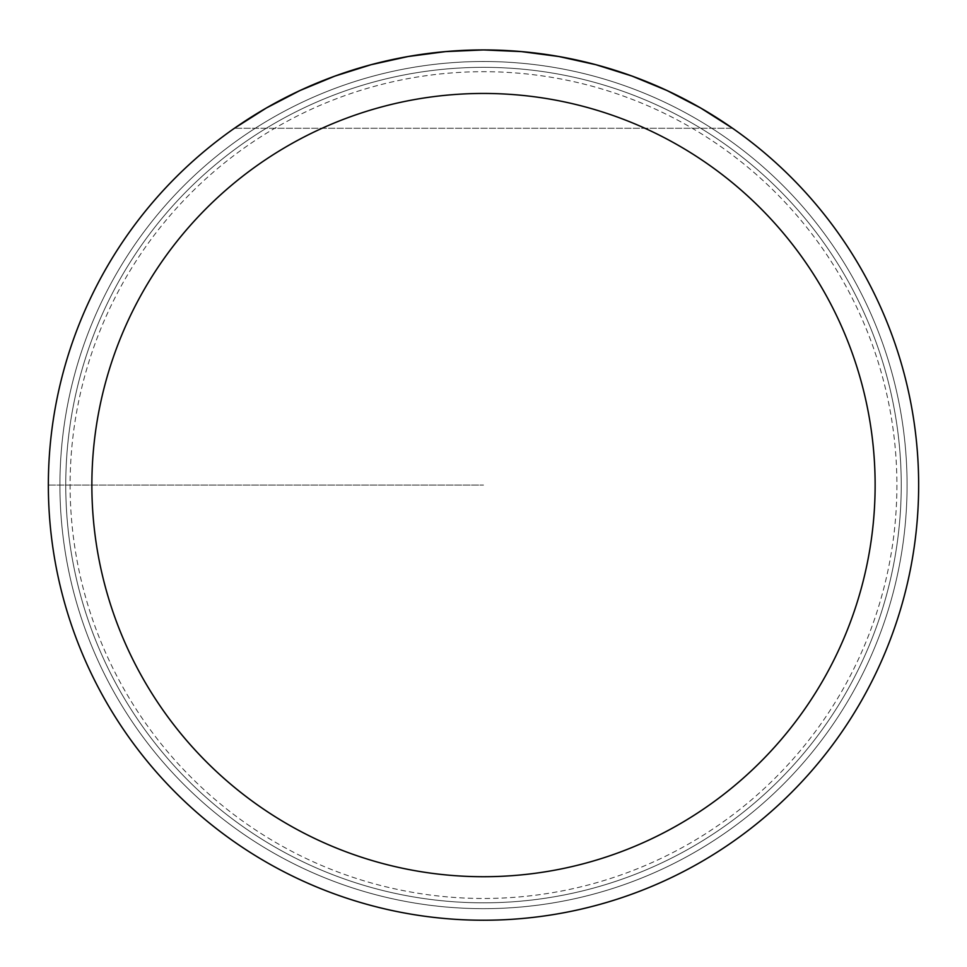 <?xml version="1.0" encoding="UTF-8"?>
<svg xmlns="http://www.w3.org/2000/svg" width="967" height="967" viewBox="0 0 967 967"><rect width="100%" height="100%" fill="white"/><g stroke="black" fill="none" stroke-linecap="round" stroke-linejoin="round"><path stroke-width="0.73" stroke-dasharray="4.83 3.63" d="M918.65 485.083A435.15 435.15 0 0 0 265.925 108.231A435.15 435.15 0 0 0 265.925 861.935A435.15 435.15 0 0 0 918.65 485.083A435.15 435.15 0 0 0 265.925 108.231A435.15 435.15 0 0 0 265.925 861.935A435.15 435.15 0 0 0 918.65 485.083A435.15 435.15 0 0 0 265.925 108.231A435.15 435.15 0 0 0 265.925 861.935A435.15 435.15 0 0 0 918.65 485.083M234.437 128.26L266.409 107.966L300.012 90.511L335.017 76.055L371.147 64.692L408.122 56.521L445.666 51.589L483.5 49.933L521.334 51.589L558.878 56.521L595.853 64.692L631.983 76.055L666.988 90.511L700.591 107.966L732.563 128.26A435.15 435.15 0 0 0 234.437 128.26A435.15 435.15 0 0 1 732.563 128.26L234.437 128.26L732.563 128.26M901.244 485.083A417.744 417.744 0 0 1 274.628 846.862A417.744 417.744 0 0 1 274.628 123.305A417.744 417.744 0 0 1 901.244 485.083A417.744 417.744 0 0 0 274.628 123.305A417.744 417.744 0 0 0 274.628 846.862A417.744 417.744 0 0 0 901.244 485.083A417.744 417.744 0 0 0 274.628 123.305A417.744 417.744 0 0 0 274.628 846.862A417.744 417.744 0 0 0 901.244 485.083A417.744 417.744 0 0 1 274.628 846.862A417.744 417.744 0 0 1 274.628 123.305A417.744 417.744 0 0 1 901.244 485.083M48.35 485.083L483.5 485.083L48.35 485.083M907.07 485.083A423.57 423.57 0 0 0 271.715 118.264A423.57 423.57 0 0 0 271.715 851.915A423.57 423.57 0 0 0 907.07 485.083A423.57 423.57 0 0 1 483.5 908.666A423.57 423.57 0 0 1 59.93 485.083A423.57 423.57 0 0 1 483.5 61.513A423.57 423.57 0 0 1 907.07 485.083M896.893 485.083A413.392 413.392 0 0 1 276.804 843.091A413.392 413.392 0 0 1 276.804 127.076A413.392 413.392 0 0 1 896.893 485.083"/><path stroke-width="1.45" d="M918.65 485.083A435.15 435.15 0 0 1 483.5 920.233A435.15 435.15 0 0 1 48.35 485.083A435.15 435.15 0 0 1 483.5 49.933A435.15 435.15 0 0 1 918.65 485.083A435.15 435.15 0 0 0 732.563 128.26L700.591 107.966L666.988 90.511L631.983 76.055L595.853 64.692L558.878 56.521L521.334 51.589L483.5 49.933L445.666 51.589L408.122 56.521L371.147 64.692L335.017 76.055L300.012 90.511L266.409 107.966L234.437 128.26A435.15 435.15 0 0 0 282.279 870.916A435.15 435.15 0 0 0 918.65 485.083M732.563 128.26A435.15 435.15 0 0 1 684.721 870.916A435.15 435.15 0 0 1 48.35 485.083A435.15 435.15 0 0 1 234.437 128.26M91.865 485.083A391.635 391.635 0 0 0 679.317 824.247A391.635 391.635 0 0 0 679.317 145.92A391.635 391.635 0 0 0 91.865 485.083"/></g></svg>
